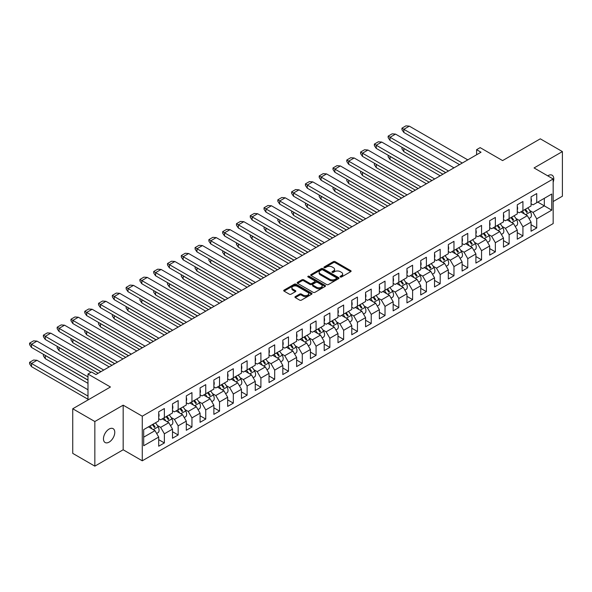 <?xml version="1.0" encoding="UTF-8"?>
<svg xmlns="http://www.w3.org/2000/svg" width="592" height="592" viewBox="0 0 592 592"><rect width="100%" height="100%" fill="white"/><g stroke="black" fill="none" stroke-linecap="round" stroke-linejoin="round"><path stroke-width="0.89" d="M340.311 276.975A0.858 0.496 0 0 0 341.532 276.975L350.745 271.654A1.228 0.71 0 0 0 351.108 271.151A1.228 0.71 0 0 0 350.745 270.655L335.131 261.634A1.228 0.71 0 0 0 333.392 261.634L324.172 266.955A0.858 0.496 0 0 0 325.393 267.658L326.584 266.97A3.929 2.264 0 0 1 332.134 266.97L333.437 267.725A3.929 2.264 0 0 1 334.591 269.323A3.929 2.264 0 0 1 333.437 270.929L332.245 271.617A0.858 0.496 0 0 0 333.459 272.32L334.65 271.632A3.929 2.264 0 0 1 340.208 271.632L341.51 272.379A3.929 2.264 0 0 1 342.657 273.985A3.929 2.264 0 0 1 341.51 275.583L340.311 276.279A0.858 0.496 0 0 0 340.311 276.975L340.311 276.279M109.12 442.12A7.999 4.618 120 0 0 114.345 435.076A7.999 4.618 120 0 0 113.116 428.66A7.999 4.618 120 0 0 109.12 429.059A7.999 4.618 120 0 0 103.889 436.112A7.999 4.618 120 0 0 105.117 442.52A7.999 4.618 120 0 0 109.12 442.12M553.165 182.195A7.999 4.618 120 0 0 552.121 175.202A7.999 4.618 120 0 0 548.125 175.602A7.999 4.618 120 0 0 547.741 175.839M553.165 201.532L562.4 196.196L562.4 151.589L540.296 138.824L502.593 160.595L480.142 147.63L476.604 149.672L476.604 154.778M94.838 466.141L123.173 449.779L123.173 405.172L94.838 421.526L94.838 466.141L72.742 453.376L72.742 408.769L110.445 386.998L87.986 374.04L87.986 399.963M94.838 421.526L72.742 408.769M295.304 296.599A1.228 0.71 0 0 0 294.942 297.103A1.228 0.71 0 0 0 295.304 297.606L299.685 300.137A1.228 0.71 0 0 0 301.417 300.137L311.658 294.224A1.228 0.71 0 0 0 312.014 293.721A1.228 0.71 0 0 0 311.658 293.218L296.037 284.204A1.228 0.71 0 0 0 294.305 284.204L284.064 290.117A1.228 0.71 0 0 0 283.701 290.613A1.228 0.71 0 0 0 284.064 291.116L289.355 294.172A1.228 0.71 0 0 0 291.094 294.172L295.475 291.641A1.228 0.71 0 0 0 295.837 291.146A1.228 0.71 0 0 0 295.475 290.642L292.848 289.125A3.286 1.894 0 0 1 291.886 287.786A3.286 1.894 0 0 1 293.913 286.032A3.286 1.894 0 0 1 297.495 286.447L307.773 292.381A3.286 1.894 0 0 1 308.735 293.721A3.286 1.894 0 0 1 306.708 295.475A3.286 1.894 0 0 1 303.134 295.06L301.417 294.076A1.228 0.71 0 0 0 299.685 294.076L295.304 296.599L295.304 297.606M87.986 374.04L91.523 371.998L95.948 374.551L481.022 152.225L476.604 149.672M123.173 405.172L142.265 416.198L553.165 178.969L553.165 223.576L142.265 460.805L142.265 416.198M562.4 151.589L534.065 167.943L553.165 178.969M326.673 284.552A1.228 0.71 0 0 0 328.405 284.552L338.646 278.64A1.228 0.71 0 0 0 339.001 278.144A1.228 0.71 0 0 0 338.646 277.641L323.025 268.62A1.228 0.71 0 0 0 321.286 268.62L311.052 274.533A1.228 0.71 0 0 0 310.689 275.036A1.228 0.71 0 0 0 311.052 275.539L326.673 284.552M308.402 277.16A0.858 0.496 0 0 1 309.268 277.285L309.268 276.264L325.149 285.433A1.228 0.71 0 0 1 325.511 285.929A1.228 0.71 0 0 1 325.149 286.432L314.914 292.344A1.228 0.71 0 0 1 313.175 292.344L297.554 283.324L297.554 282.325A1.228 0.71 0 0 0 297.199 282.828A1.228 0.71 0 0 0 297.554 283.324M297.554 282.325L301.942 279.794A1.228 0.71 0 0 1 303.674 279.794L310.008 283.45A1.228 0.71 0 0 0 311.747 283.45L314.648 281.777A1.228 0.71 0 0 0 315.011 281.274A1.228 0.71 0 0 0 314.648 280.771L308.055 276.967A0.858 0.496 0 0 1 309.268 276.264M143.686 429.622L158.708 420.942L158.708 411.803L164.369 408.539L164.369 417.678L172.501 412.979L172.501 403.848L178.162 400.577L178.162 409.716L186.295 405.017L186.295 395.885L191.949 392.614L191.949 401.753L200.081 397.054L200.081 387.923L205.742 384.652L205.742 393.791L213.875 389.092L213.875 379.96L219.536 376.69L219.536 385.829L227.668 381.13L227.668 371.998L233.322 368.727L233.322 377.866L241.455 373.167L241.455 364.036L247.116 360.765L247.116 369.904L255.248 365.205L255.248 356.073L260.902 352.802L260.902 361.941L269.034 357.242L269.034 348.111L274.695 344.84L274.695 353.979L282.828 349.287L282.828 340.148L288.489 336.885L288.489 346.017L296.622 341.325L296.622 332.186L302.275 328.923L302.275 338.054L310.408 333.363L310.408 324.224L316.069 320.96L316.069 330.092L324.201 325.4L324.201 316.261L329.855 312.998L329.855 322.129L337.988 317.438L337.988 308.299L343.649 305.035L343.649 314.167L351.781 309.475L351.781 300.336L357.442 297.073L357.442 306.205L365.575 301.513L365.575 292.374L371.228 289.111L371.228 298.242L379.361 293.551L379.361 284.412L385.022 281.148L385.022 290.28L393.155 285.588L393.155 276.449L398.808 273.186L398.808 282.325L406.948 277.626L406.948 268.487L412.602 265.223L412.602 274.362L420.734 269.663L420.734 260.524L426.395 257.261L426.395 266.4L434.528 261.701L434.528 252.569L440.182 249.299L440.182 258.438L448.314 253.739L448.314 244.607L453.975 241.336L453.975 250.475L462.108 245.776L462.108 236.645L467.769 233.374L467.769 242.513L475.901 237.814L475.901 228.682L481.555 225.411L481.555 234.55L489.688 229.851L489.688 220.72L495.349 217.449L495.349 226.588L503.481 221.889L503.481 212.757L509.135 209.487L509.135 218.626L517.267 213.927L517.267 204.795L522.928 201.524L522.928 210.663L531.061 205.964L531.061 196.833L536.722 193.562L536.722 202.701L551.744 194.028L551.744 210.153L536.722 218.833L536.722 227.964L531.061 231.235L531.061 222.096L522.928 226.795L522.928 235.927L517.267 239.198L517.267 230.059L509.135 234.75L509.135 243.889L503.481 247.153L503.481 238.021L495.349 242.713L495.349 251.852L489.688 255.115L489.688 245.983L481.555 250.675L481.555 259.814L475.901 263.077L475.901 253.946L467.769 258.637L467.769 267.776L462.108 271.04L462.108 261.908L453.975 266.6L453.975 275.739L448.314 279.002L448.314 269.871L440.182 274.562L440.182 283.701L434.528 286.965L434.528 277.833L426.395 282.525L426.395 291.664L420.734 294.927L420.734 285.795L412.602 290.487L412.602 299.626L406.948 302.889L406.948 293.758L398.808 298.449L398.808 307.588L393.155 310.852L393.155 301.713L385.022 306.412L385.022 315.551L379.361 318.814L379.361 309.675L371.228 314.374L371.228 323.513L365.575 326.777L365.575 317.638L357.442 322.337L357.442 331.476L351.781 334.739L351.781 325.6L343.649 330.299L343.649 339.431L337.988 342.701L337.988 333.562L329.855 338.261L329.855 347.393L324.201 350.664L324.201 341.525L316.069 346.224L316.069 355.355L310.408 358.626L310.408 349.487L302.275 354.186L302.275 363.318L296.622 366.589L296.622 357.45L288.489 362.149L288.489 371.28L282.828 374.551L282.828 365.412L274.695 370.111L274.695 379.243L269.034 382.513L269.034 373.374L260.902 378.073L260.902 387.205L255.248 390.476L255.248 381.337L247.116 386.028L247.116 395.167L241.455 398.438L241.455 389.299L233.322 393.991L233.322 403.13L227.668 406.393L227.668 397.262L219.536 401.953L219.536 411.092L213.875 414.356L213.875 405.224L205.742 409.916L205.742 419.055L200.081 422.318L200.081 413.186L191.949 417.878L191.949 427.017L186.295 430.28L186.295 421.149L178.162 425.84L178.162 434.979L172.501 438.243L172.501 429.111L164.369 433.803L164.369 442.942L158.708 446.205L158.708 437.074L143.686 445.746L143.686 429.622M162.245 418.899L168.787 422.681L160.654 427.372L157.354 425.463M160.654 427.372L164.369 433.803M168.787 422.681L172.501 429.111M158.708 418.699L160.654 419.817L164.369 417.678M176.039 410.937L182.58 414.718L174.448 419.41L171.14 417.501M174.448 419.41L178.162 425.84M182.58 414.718L186.295 421.149M172.501 410.737L174.448 411.854L178.162 409.716M189.832 402.974L196.374 406.756L188.241 411.447L184.933 409.538M188.241 411.447L191.949 417.878M196.374 406.756L200.081 413.186M186.295 402.775L188.241 403.892L191.949 401.753M203.618 395.012L210.16 398.793L202.027 403.485L198.727 401.576M202.027 403.485L205.742 409.916M210.16 398.793L213.875 405.224M200.081 394.812L202.027 395.937L205.742 393.791M217.412 387.05L223.954 390.831L215.821 395.523L212.513 393.621M215.821 395.523L219.536 401.953M223.954 390.831L227.668 397.262M213.875 386.85L215.821 387.975L219.536 385.829M231.198 379.087L237.74 382.869L229.607 387.56L226.307 385.658M229.607 387.56L233.322 393.991M237.74 382.869L241.455 389.299M227.668 378.887L229.607 380.012L233.322 377.866M244.992 371.132L251.533 374.906L243.401 379.598L240.093 377.696M243.401 379.598L247.116 386.028M251.533 374.906L255.248 381.337M241.455 370.925L243.401 372.05L247.116 369.904M258.785 363.17L265.327 366.944L257.194 371.635L253.887 369.734M257.194 371.635L260.902 378.073M265.327 366.944L269.034 373.374M255.248 362.963L257.194 364.087L260.902 361.941M272.572 355.207L279.113 358.981L270.981 363.68L267.68 361.771M270.981 363.68L274.695 370.111M279.113 358.981L282.828 365.412M269.034 355L270.981 356.125L274.695 353.979M286.365 347.245L292.907 351.019L284.774 355.718L281.466 353.809M284.774 355.718L288.489 362.149M292.907 351.019L296.622 357.45M282.828 347.038L284.774 348.163L288.489 346.017M300.151 339.283L306.693 343.057L298.56 347.756L295.26 345.846M298.56 347.756L302.275 354.186M306.693 343.057L310.408 349.487M296.622 339.075L298.56 340.2L302.275 338.054M313.945 331.32L320.487 335.094L312.354 339.793L309.046 337.884M312.354 339.793L316.069 346.224M320.487 335.094L324.201 341.525M310.408 331.113L312.354 332.238L316.069 330.092M327.739 323.358L334.28 327.132L326.148 331.831L322.84 329.922M326.148 331.831L329.855 338.261M334.28 327.132L337.988 333.562M324.201 323.151L326.148 324.275L329.855 322.129M341.525 315.395L348.066 319.169L339.934 323.868L336.633 321.959M339.934 323.868L343.649 330.299M348.066 319.169L351.781 325.6M337.988 315.188L339.934 316.313L343.649 314.167M355.318 307.433L361.86 311.207L353.727 315.906L350.42 313.997M353.727 315.906L357.442 322.337M361.86 311.207L365.575 317.638M351.781 307.226L353.727 308.351L357.442 306.205M369.112 299.471L375.654 303.245L367.521 307.944L364.213 306.034M367.521 307.944L371.228 314.374M375.654 303.245L379.361 309.675M365.575 299.263L367.521 300.388L371.228 298.242M382.898 291.508L389.44 295.282L381.307 299.981L378.007 298.072M381.307 299.981L385.022 306.412M389.44 295.282L393.155 301.713M379.361 291.301L381.307 292.426L385.022 290.28M396.692 283.546L403.233 287.32L395.101 292.019L391.793 290.11M395.101 292.019L398.808 298.449M403.233 287.32L406.948 293.758M393.155 283.346L395.101 284.463L398.808 282.325M410.478 275.583L417.02 279.365L408.887 284.056L405.587 282.147M408.887 284.056L412.602 290.487M417.02 279.365L420.734 285.795M406.948 275.384L408.887 276.501L412.602 274.362M424.272 267.621L430.813 271.402L422.681 276.094L419.373 274.185M422.681 276.094L426.395 282.525M430.813 271.402L434.528 277.833M420.734 267.421L422.681 268.539L426.395 266.4M438.065 259.659L444.607 263.44L436.474 268.132L433.166 266.222M436.474 268.132L440.182 274.562M444.607 263.44L448.314 269.871M434.528 259.459L436.474 260.576L440.182 258.438M451.851 251.696L458.393 255.478L450.26 260.169L446.96 258.26M450.26 260.169L453.975 266.6M458.393 255.478L462.108 261.908M448.314 251.496L450.26 252.614L453.975 250.475M465.645 243.734L472.187 247.515L464.054 252.207L460.746 250.298M464.054 252.207L467.769 258.637M472.187 247.515L475.901 253.946M462.108 243.534L464.054 244.651L467.769 242.513M479.431 235.771L485.973 239.553L477.84 244.244L474.54 242.343M477.84 244.244L481.555 250.675M485.973 239.553L489.688 245.983M475.901 235.572L477.84 236.696L481.555 234.55M493.225 227.809L499.766 231.59L491.634 236.282L488.326 234.38M491.634 236.282L495.349 242.713M499.766 231.59L503.481 238.021M489.688 227.609L491.634 228.734L495.349 226.588M507.018 219.854L513.56 223.628L505.427 228.32L502.12 226.418M505.427 228.32L509.135 234.75M513.56 223.628L517.267 230.059M503.481 219.647L505.427 220.772L509.135 218.626M520.805 211.892L527.346 215.666L519.214 220.357L515.913 218.455M519.214 220.357L522.928 226.795M527.346 215.666L531.061 222.096M517.267 211.684L519.214 212.809L522.928 210.663M537.78 202.087L544.322 205.868L533.007 212.402L529.699 210.493M533.007 212.402L536.722 218.833M551.744 210.153L544.322 205.868L544.322 198.313L551.744 194.028M123.173 449.779L142.265 460.805M531.061 203.722L533.007 204.847L536.722 202.701M143.686 437.17L155 430.643L148.459 426.862M155 430.643L158.708 437.074M531.061 224.701L536.722 227.964M517.267 232.663L522.928 235.927M503.481 240.626L509.135 243.889M489.688 248.588L495.349 251.852M475.901 256.551L481.555 259.814M462.108 264.513L467.769 267.776M448.314 272.468L453.975 275.739M434.528 280.43L440.182 283.701M420.734 288.393L426.395 291.664M406.948 296.355L412.602 299.626M393.155 304.318L398.808 307.588M379.361 312.28L385.022 315.551M365.575 320.242L371.228 323.513M351.781 328.205L357.442 331.476M337.988 336.167L343.649 339.431M324.201 344.13L329.855 347.393M310.408 352.092L316.069 355.355M296.622 360.054L302.275 363.318M282.828 368.017L288.489 371.28M269.034 375.979L274.695 379.243M255.248 383.942L260.902 387.205M241.455 391.904L247.116 395.167M227.668 399.866L233.322 403.13M213.875 407.829L219.536 411.092M200.081 415.791L205.742 419.055M186.295 423.746L191.949 427.017M172.501 431.709L178.162 434.979M158.708 439.671L164.369 442.942M340.659 277.1L341.51 276.605A3.929 2.264 0 0 0 342.657 275.006L342.657 273.985M334.591 269.323L334.591 270.344A3.929 2.264 0 0 1 333.437 271.95L332.586 272.438M350.73 271.661L335.131 262.656A1.228 0.71 0 0 0 333.392 262.656L324.52 267.776M338.624 278.654L323.025 269.641A1.228 0.71 0 0 0 321.286 269.641L311.066 275.546L311.052 274.533M336.478 278.492A0.858 0.496 0 0 0 336.478 277.789L322.766 269.878A0.858 0.496 0 0 0 321.552 269.878L320.294 270.603A3.929 2.264 0 0 0 319.14 272.202A3.929 2.264 0 0 0 320.294 273.807L329.663 279.217A3.929 2.264 0 0 0 335.22 279.217L336.478 278.492L336.478 279.513A0.858 0.496 0 0 0 336.73 279.165L336.73 278.144M319.14 272.202L319.14 273.223A3.929 2.264 0 0 0 320.294 274.829L320.294 273.807M336.478 279.513L335.22 280.238A3.929 2.264 0 0 1 329.663 280.238L320.294 274.829M297.576 283.339L301.942 280.815L301.942 279.794M315.011 281.274L315.011 282.295A1.228 0.71 0 0 1 314.648 282.791L311.747 284.471A1.228 0.71 0 0 1 310.008 284.471L303.674 280.815A1.228 0.71 0 0 0 301.942 280.815M309.268 277.285L325.134 286.439M316.579 287.246A3.286 1.894 0 0 0 320.161 287.66A3.286 1.894 0 0 0 322.189 285.906A3.286 1.894 0 0 0 321.227 284.567L317.601 282.473A1.228 0.71 0 0 0 315.869 282.473L312.961 284.153A1.228 0.71 0 0 0 312.598 284.656A1.228 0.71 0 0 0 312.961 285.159L316.579 287.246L316.579 288.267A3.286 1.894 0 0 0 320.161 288.681A3.286 1.894 0 0 0 322.189 286.928L322.189 285.906M312.598 284.656L312.598 285.677A1.228 0.71 0 0 0 312.961 286.173L312.961 285.159M316.579 288.267L312.961 286.173M308.735 293.721L308.735 294.742A3.286 1.894 0 0 1 306.708 296.496A3.286 1.894 0 0 1 303.134 296.081L301.417 295.097A1.228 0.71 0 0 0 299.685 295.097L295.319 297.613M291.886 287.786L291.886 288.807A3.286 1.894 0 0 0 292.848 290.147L292.848 289.125M295.46 291.656L292.848 290.147M311.658 293.218L311.658 294.224L296.037 285.226A1.228 0.71 0 0 0 294.305 285.226L284.079 291.123M524.667 209.657A12.129 7 60 0 1 526.717 212.461L527.428 212.047A12.129 7 60 0 0 525.378 209.25M522.285 211.033A12.129 7 60 0 1 524.416 213.971M527.761 207.873A12.129 7 60 0 1 530.484 211.862A5.372 3.101 60 0 1 530.299 217.73L528.982 218.492M521.678 212.387A9.879 5.705 -120 0 0 521.078 211.736M442.927 174.218L403.848 151.663L401.953 148.881L401.953 147.349L403.936 148.444M403.848 151.663L403.848 148.496L445.665 172.642M467.769 159.877L409.331 126.14L405.927 125.859L401.953 128.161L401.953 129.692L403.788 132.438L459.547 164.628M401.953 128.161L403.788 129.293M531.061 201.983A5.372 3.101 -120 0 0 531.061 198.283M409.331 126.14L403.848 129.308L462.285 163.044M510.881 217.619A12.129 7 60 0 1 512.931 220.416L513.634 220.009A12.129 7 60 0 0 511.584 217.212M508.491 218.996A12.129 7 60 0 1 510.622 221.933M513.974 215.836A12.129 7 60 0 1 516.698 219.824A5.372 3.101 60 0 1 516.513 225.693L515.188 226.455M507.884 220.35A9.879 5.705 -120 0 0 507.285 219.699M429.133 182.181L390.061 159.625L388.16 156.843L388.16 155.311L390.15 156.406M390.061 159.625L390.061 156.458L431.871 180.604M497.088 225.582A12.129 7 60 0 1 499.137 228.379L499.848 227.972A12.129 7 60 0 0 497.798 225.175M494.697 226.958A12.129 7 60 0 1 496.829 229.896M500.181 223.798A12.129 7 60 0 1 502.904 227.787A5.372 3.101 60 0 1 502.719 233.655L501.402 234.417M494.091 228.312A9.879 5.705 -120 0 0 493.491 227.654M415.34 190.143L376.268 167.588L374.366 164.805L374.366 163.274L376.357 164.369M376.238 167.558L376.268 164.421L418.085 188.567M453.975 167.839L395.537 134.103L392.141 133.822L388.16 136.123L388.16 137.655L390.002 140.4L445.754 172.59M390.032 137.255L388.16 136.123M517.267 209.945A5.372 3.101 -120 0 0 517.267 206.245M395.537 134.103L390.061 137.27L448.492 171.007M440.182 175.802L381.751 142.065L378.347 141.784L374.366 144.085L374.366 145.617L376.209 148.363L431.96 180.553M434.706 178.969L376.209 145.218L381.751 142.065M374.366 144.085L376.209 145.218M503.481 217.908A5.372 3.101 -120 0 0 503.481 214.208M483.294 233.544A12.129 7 60 0 1 485.344 236.341L486.054 235.934A12.129 7 60 0 0 484.004 233.137M480.911 234.92A12.129 7 60 0 1 483.042 237.858M486.387 231.761A12.129 7 60 0 1 489.118 235.749A5.372 3.101 60 0 1 488.933 241.617L487.608 242.38M480.304 236.275A9.879 5.705 -120 0 0 479.705 235.616M401.554 198.105L362.482 175.55L360.58 172.768L360.58 171.236L362.57 172.331M362.482 175.55L362.482 172.383L404.292 196.529M426.395 183.764L367.958 150.028L364.554 149.746L360.58 152.048L360.58 153.58L362.422 156.325L418.174 188.515M360.58 152.048L362.422 153.18M489.688 225.87A5.372 3.101 -120 0 0 489.688 222.17M367.958 150.028L362.482 153.195L420.912 186.931M469.508 241.506A12.129 7 60 0 1 471.558 244.304L472.261 243.897A12.129 7 60 0 0 470.211 241.099M467.118 242.883A12.129 7 60 0 1 469.249 245.821M472.601 239.723A12.129 7 60 0 1 475.324 243.712A5.372 3.101 60 0 1 475.139 249.58L473.822 250.342M466.511 244.237A9.879 5.705 -120 0 0 465.911 243.578M387.76 206.068L348.688 183.513L346.786 180.73L346.786 179.198L348.777 180.294M348.688 183.513L348.688 180.345L390.498 204.484M412.602 191.727L354.171 157.99L350.767 157.709L346.786 160.01L346.786 161.542L348.629 164.287L404.38 196.477M346.786 160.01L348.629 161.142M475.901 233.833A5.372 3.101 -120 0 0 475.901 230.133M354.171 157.99L348.688 161.157L407.118 194.894M455.714 249.469A12.129 7 60 0 1 457.764 252.266L458.474 251.859A12.129 7 60 0 0 456.425 249.062M453.331 250.845A12.129 7 60 0 1 455.463 253.783M458.807 247.685A12.129 7 60 0 1 461.531 251.674A5.372 3.101 60 0 1 461.346 257.542L460.028 258.304M452.725 252.199A9.879 5.705 -120 0 0 452.125 251.541M373.974 214.03L334.894 191.475L333 188.693L333 187.161L334.983 188.256M334.894 191.475L334.894 188.308L376.712 212.447M398.808 199.689L340.378 165.952L336.974 165.671L333 167.973L333 169.504L334.835 172.25L390.587 204.44M334.865 169.097L333 167.973M462.108 241.795A5.372 3.101 -120 0 0 462.108 238.095M340.348 165.945L334.894 169.12L393.332 202.856M441.928 257.431A12.129 7 60 0 1 443.978 260.228L444.681 259.821A12.129 7 60 0 0 442.631 257.024M439.538 258.808A12.129 7 60 0 1 441.669 261.745M445.021 255.648A12.129 7 60 0 1 447.744 259.636A5.372 3.101 60 0 1 447.559 265.505L446.235 266.267M438.931 260.162A9.879 5.705 -120 0 0 438.332 259.503M360.18 221.993L321.108 199.437L319.206 196.655L319.206 195.123L321.197 196.218M321.108 199.437L321.108 196.27L362.918 220.409M385.022 207.651L326.584 173.915L323.18 173.634L319.206 175.935L319.206 177.459L321.049 180.212L376.801 212.402M319.206 175.935L321.049 177.067M448.314 249.757A5.372 3.101 -120 0 0 448.314 246.057M326.584 173.915L321.108 177.082L379.539 210.819M428.134 265.394A12.129 7 60 0 1 430.184 268.191L430.895 267.784A12.129 7 60 0 0 428.837 264.987M425.744 266.77A12.129 7 60 0 1 427.875 269.708M431.228 263.603A12.129 7 60 0 1 433.951 267.599A5.372 3.101 60 0 1 433.766 273.467L432.449 274.229M425.137 268.124A9.879 5.705 -120 0 0 424.538 267.466M346.387 229.955L307.315 207.4L305.413 204.617L305.413 203.086L307.403 204.181M307.315 207.4L307.315 204.233L349.132 228.371M371.228 215.614L312.798 181.877L309.394 181.596L305.413 183.89L305.413 185.422L307.255 188.175L363.007 220.357M305.413 183.89L307.255 185.022M434.528 257.72A5.372 3.101 -120 0 0 434.528 254.02M312.798 181.877L307.315 185.044L365.752 218.781M414.341 273.356A12.129 7 60 0 1 416.391 276.153L417.101 275.746A12.129 7 60 0 0 415.051 272.949M411.958 274.732A12.129 7 60 0 1 414.089 277.67M417.434 271.565A12.129 7 60 0 1 420.165 275.561A5.372 3.101 60 0 1 419.972 281.429L418.655 282.192M411.351 276.087A9.879 5.705 -120 0 0 410.752 275.428M332.6 237.917L293.528 215.362L291.627 212.58L291.627 211.048L293.61 212.143M293.528 215.362L293.528 212.195L335.338 236.334M357.442 223.576L299.004 189.84L295.6 189.558L291.627 191.852L291.627 193.384L293.462 196.137L349.221 228.32M291.627 191.852L293.462 192.985M420.734 265.682A5.372 3.101 -120 0 0 420.734 261.982M299.004 189.84L293.528 193.007L351.959 226.743M400.555 281.318A12.129 7 60 0 1 402.604 284.116L403.307 283.709A12.129 7 60 0 0 401.258 280.911M398.164 282.695A12.129 7 60 0 1 400.296 285.633M403.648 279.528A12.129 7 60 0 1 406.371 283.524A5.372 3.101 60 0 1 406.186 289.392L404.869 290.154M397.558 284.049A9.879 5.705 -120 0 0 396.958 283.39M318.807 245.88L279.735 223.325L277.833 220.542L277.833 219.01L279.824 220.106M279.735 223.325L279.735 220.157L321.545 244.296M343.649 231.539L285.218 197.802L281.814 197.521L277.833 199.815L277.833 201.347L279.676 204.099L335.427 236.282M277.833 199.815L279.676 200.947M406.948 273.637A5.372 3.101 -120 0 0 406.948 269.945M285.218 197.802L279.735 200.969L338.165 234.706M279.705 204.114L279.735 200.969M386.761 289.281A12.129 7 60 0 1 388.811 292.078L389.521 291.671A12.129 7 60 0 0 387.471 288.874M384.378 290.657A12.129 7 60 0 1 386.509 293.588M389.854 287.49A12.129 7 60 0 1 392.577 291.486A5.372 3.101 60 0 1 392.392 297.354L391.075 298.116M383.771 292.011A9.879 5.705 -120 0 0 383.165 291.353M305.013 253.842L265.941 231.28L264.039 228.505L264.039 226.973L266.03 228.068M265.941 231.28L265.941 228.12L307.759 252.259M329.855 239.501L271.425 205.764L268.021 205.483L264.039 207.777L264.039 209.309L265.912 212.077L321.634 244.244M264.039 207.777L265.882 208.909M393.155 281.6A5.372 3.101 -120 0 0 393.155 277.907M271.425 205.764L265.941 208.932L324.379 242.661M372.967 297.243A12.129 7 60 0 1 375.017 300.04L375.728 299.633A12.129 7 60 0 0 373.678 296.829M370.585 298.62A12.129 7 60 0 1 372.716 301.55M376.068 295.452A12.129 7 60 0 1 378.791 299.448A5.372 3.101 60 0 1 378.606 305.317L377.282 306.079M369.978 299.974A9.879 5.705 -120 0 0 369.378 299.315M291.227 261.805L252.155 239.242L250.253 236.467L250.253 234.935L252.244 236.03M252.155 239.242L252.155 236.082L293.965 260.221M316.069 247.463L257.631 213.727L254.227 213.446L250.253 215.74L250.253 217.271L252.125 220.039L307.847 252.207M250.253 215.74L252.096 216.872M379.361 289.562A5.372 3.101 -120 0 0 379.361 285.869M257.631 213.727L252.155 216.887L310.585 250.623M359.181 305.206A12.129 7 60 0 1 361.231 308.003L361.934 307.596A12.129 7 60 0 0 359.884 304.791M356.791 306.582A12.129 7 60 0 1 358.922 309.512M362.274 303.415A12.129 7 60 0 1 364.998 307.411A5.372 3.101 60 0 1 364.813 313.279L363.495 314.041M356.184 307.936A9.879 5.705 -120 0 0 355.585 307.278M277.433 269.767L238.361 247.204L236.46 244.422L236.46 242.898L238.45 243.993M238.361 247.204L238.361 244.045L280.179 268.183M302.275 255.426L243.845 221.689L240.441 221.408L236.46 223.702L236.46 225.234L238.332 228.001L294.054 260.169M238.332 224.834L236.46 223.702M365.575 297.524A5.372 3.101 -120 0 0 365.575 293.832M243.845 221.689L238.361 224.849L296.792 258.586M345.388 313.168A12.129 7 60 0 1 347.437 315.965L348.148 315.558A12.129 7 60 0 0 346.098 312.754M343.005 314.544A12.129 7 60 0 1 345.136 317.475M348.481 311.377A12.129 7 60 0 1 351.211 315.373A5.372 3.101 60 0 1 351.019 321.241L349.702 322.004M342.398 315.899A9.879 5.705 -120 0 0 341.799 315.24M263.647 277.729L224.568 255.167L222.673 252.384L222.673 250.86L224.657 251.955M224.538 255.145L224.568 252.007L266.385 276.146M288.489 263.388L230.051 229.652L226.647 229.37L222.673 231.664L222.673 233.196L224.538 235.964L280.268 268.132M283.006 266.548L224.509 232.797L230.051 229.652M222.673 231.664L224.509 232.797M351.781 305.487A5.372 3.101 -120 0 0 351.781 301.794M331.601 321.13A12.129 7 60 0 1 333.651 323.928L334.354 323.521A12.129 7 60 0 0 332.304 320.716M329.211 322.507A12.129 7 60 0 1 331.342 325.437M334.695 319.34A12.129 7 60 0 1 337.418 323.336A5.372 3.101 60 0 1 337.233 329.204L335.916 329.966M328.604 323.861A9.879 5.705 -120 0 0 328.005 323.202M249.854 285.692L210.782 263.129L208.88 260.347L208.88 258.815L210.87 259.918M210.782 263.129L210.782 259.969L252.592 284.108M274.695 271.351L216.258 237.614L212.861 237.333L208.88 239.627L208.88 241.159L210.752 243.926L266.474 276.094M208.88 239.627L210.722 240.759M337.988 313.449A5.372 3.101 -120 0 0 337.988 309.757M216.258 237.614L210.782 240.774L269.212 274.51M317.808 329.085A12.129 7 60 0 1 319.858 331.89L320.568 331.483A12.129 7 60 0 0 318.518 328.678M315.418 330.469A12.129 7 60 0 1 317.549 333.4M320.901 327.302A12.129 7 60 0 1 323.624 331.291A5.372 3.101 60 0 1 323.439 337.166L322.122 337.928M314.811 331.823A9.879 5.705 -120 0 0 314.211 331.165M236.06 293.654L196.988 271.092L195.086 268.309L195.086 266.777L197.077 267.88M196.988 271.092L196.988 267.932L238.805 292.071M260.902 279.313L202.471 245.576L199.067 245.295L195.086 247.589L195.086 249.121L196.958 251.889L252.68 284.056M195.086 247.589L196.929 248.721M324.201 321.412A5.372 3.101 -120 0 0 324.201 317.712M202.471 245.576L196.988 248.736L255.426 282.473M304.014 337.048A12.129 7 60 0 1 306.064 339.852L306.774 339.445A12.129 7 60 0 0 304.725 336.641M301.631 338.432A12.129 7 60 0 1 303.763 341.362M307.107 335.264A12.129 7 60 0 1 309.838 339.253A5.372 3.101 60 0 1 309.653 345.129L308.328 345.891M301.025 339.778A9.879 5.705 -120 0 0 300.425 339.127M222.274 301.617L183.202 279.054L181.3 276.272L181.3 274.74L183.291 275.842M183.202 279.054L183.202 275.894L225.012 300.033M247.116 287.275L188.678 253.539L185.274 253.258L181.3 255.552L181.3 257.083L183.143 259.829L238.894 292.019M181.3 255.552L183.143 256.684M310.408 329.374A5.372 3.101 -120 0 0 310.408 325.674M188.648 253.524L183.202 256.699L241.632 290.435M183.172 259.844L183.202 256.699M290.228 345.01A12.129 7 60 0 1 292.278 347.815L292.981 347.4A12.129 7 60 0 0 290.931 344.603M287.838 346.394A12.129 7 60 0 1 289.969 349.324M293.321 343.227A12.129 7 60 0 1 296.044 347.215A5.372 3.101 60 0 1 295.859 353.091L294.542 353.846M287.231 347.741A9.879 5.705 -120 0 0 286.632 347.09M208.48 309.579L169.408 287.016L167.506 284.234L167.506 282.702L169.497 283.805M169.408 287.016L169.408 283.849L211.226 307.995M233.322 295.23L174.862 261.486L171.488 261.22L167.506 263.514L167.506 265.046L169.349 267.791L225.101 299.981M167.506 263.514L169.349 264.646M296.622 337.336A5.372 3.101 -120 0 0 296.622 333.636M174.892 261.501L169.408 264.661L227.839 298.398M276.434 352.973A12.129 7 60 0 1 278.484 355.777L279.195 355.363A12.129 7 60 0 0 277.145 352.566M274.052 354.356A12.129 7 60 0 1 276.183 357.287M279.528 351.189A12.129 7 60 0 1 282.251 355.178A5.372 3.101 60 0 1 282.066 361.053L280.749 361.808M273.445 355.703A9.879 5.705 -120 0 0 272.845 355.052M194.694 317.541L155.615 294.979L153.72 292.196L153.72 290.665L155.703 291.767M155.615 294.979L155.615 291.812L197.432 315.958M219.528 303.193L161.098 269.456L157.694 269.182L153.72 271.476L153.72 273.008L155.555 275.754L211.307 307.944M153.72 271.476L155.555 272.609M282.828 345.299A5.372 3.101 -120 0 0 282.828 341.599M161.098 269.456L155.615 272.623L214.052 306.36M262.648 360.935A12.129 7 60 0 1 264.698 363.74L265.401 363.325A12.129 7 60 0 0 263.351 360.528M260.258 362.311A12.129 7 60 0 1 262.389 365.249M265.741 359.152A12.129 7 60 0 1 268.465 363.14A5.372 3.101 60 0 1 268.28 369.008L266.955 369.771M259.651 363.666A9.879 5.705 -120 0 0 259.052 363.014M180.9 325.504L141.828 302.941L139.927 300.159L139.927 298.627L141.917 299.722M141.828 302.941L141.828 299.774L183.638 323.92M197.521 315.906L141.769 283.716L139.927 280.971L139.927 279.439L141.799 280.571M269.034 353.261A5.372 3.101 -120 0 0 269.034 349.561M205.742 311.155L147.304 277.419L141.828 280.586L200.259 314.322M147.304 277.419L143.9 277.137L139.927 279.439M248.855 368.897A12.129 7 60 0 1 250.904 371.695L251.615 371.288A12.129 7 60 0 0 249.558 368.49M246.464 370.274A12.129 7 60 0 1 248.596 373.212M251.948 367.114A12.129 7 60 0 1 254.671 371.103A5.372 3.101 60 0 1 254.486 376.971L253.169 377.733M245.858 371.628A9.879 5.705 -120 0 0 245.258 370.977M167.107 333.459L128.035 310.904L126.133 308.121L126.133 306.589L128.124 307.685M128.035 310.904L128.035 307.736L169.852 331.883M191.949 319.118L133.518 285.381L130.114 285.1L126.133 287.401L126.133 288.933L127.976 291.678L183.727 323.868M126.133 287.401L127.976 288.533M255.248 361.224A5.372 3.101 -120 0 0 255.248 357.524M133.518 285.381L128.035 288.548L186.473 322.285M128.005 291.693L128.035 288.548M235.061 376.86A12.129 7 60 0 1 237.111 379.657L237.821 379.25A12.129 7 60 0 0 235.771 376.453M232.678 378.236A12.129 7 60 0 1 234.809 381.174M238.154 375.076A12.129 7 60 0 1 240.885 379.065A5.372 3.101 60 0 1 240.692 384.933L239.375 385.695M232.071 379.59A9.879 5.705 -120 0 0 231.472 378.939M153.321 341.421L114.249 318.866L112.347 316.084L112.347 314.552L114.33 315.647M114.249 318.866L114.249 315.699L156.059 339.845M178.162 327.08L119.725 293.343L116.321 293.062L112.347 295.364L112.347 296.895L114.182 299.641L169.941 331.831M112.347 295.364L114.182 296.496M241.455 369.186A5.372 3.101 -120 0 0 241.455 365.486M119.725 293.343L114.249 296.511L172.679 330.247M221.275 384.822A12.129 7 60 0 1 223.325 387.619L224.028 387.212A12.129 7 60 0 0 221.978 384.415M218.885 386.199A12.129 7 60 0 1 221.016 389.136M224.368 383.039A12.129 7 60 0 1 227.091 387.027A5.372 3.101 60 0 1 226.906 392.896L225.589 393.658M218.278 387.553A9.879 5.705 -120 0 0 217.678 386.894M139.527 349.384L100.455 326.828L98.553 324.046L98.553 322.514L100.544 323.609M100.455 326.828L100.455 323.661L142.265 347.807M164.369 335.042L105.938 301.306L102.534 301.025L98.553 303.326L98.553 304.858L100.396 307.603L156.147 339.793M98.553 303.326L100.396 304.458M227.668 377.148A5.372 3.101 -120 0 0 227.668 373.448M105.938 301.306L100.455 304.473L158.885 338.21M207.481 392.785A12.129 7 60 0 1 209.531 395.582L210.241 395.175A12.129 7 60 0 0 208.192 392.378M205.098 394.161A12.129 7 60 0 1 207.23 397.099M210.574 391.001A12.129 7 60 0 1 213.298 394.99A5.372 3.101 60 0 1 213.113 400.858L211.795 401.62M204.492 395.515A9.879 5.705 -120 0 0 203.885 394.857M125.733 357.346L86.661 334.791L84.76 332.008L84.76 330.477L86.75 331.572M86.661 334.791L86.661 331.624L128.479 355.762M150.575 343.005L92.145 309.268L88.741 308.987L84.76 311.288L84.76 312.82L86.602 315.566L142.354 347.756M86.632 312.421L84.76 311.288M213.875 385.111A5.372 3.101 -120 0 0 213.875 381.411M92.145 309.268L86.661 312.435L145.099 346.172M193.688 400.747A12.129 7 60 0 1 195.745 403.544L196.448 403.137A12.129 7 60 0 0 194.398 400.34M191.305 402.123A12.129 7 60 0 1 193.436 405.061M196.788 398.964A12.129 7 60 0 1 199.511 402.952A5.372 3.101 60 0 1 199.326 408.82L198.002 409.583M190.698 403.478A9.879 5.705 -120 0 0 190.099 402.819M111.947 365.308L72.875 342.753L70.973 339.971L70.973 338.439L72.964 339.534M72.875 342.753L72.875 339.586L114.685 363.725M136.789 350.967L78.351 317.231L74.947 316.949L70.973 319.251L70.973 320.783L72.816 323.528L128.568 355.718M70.973 319.251L72.816 320.383M200.081 393.073A5.372 3.101 -120 0 0 200.081 389.373M78.351 317.231L72.875 320.398L131.306 354.134M179.901 408.709A12.129 7 60 0 1 181.951 411.507L182.654 411.1A12.129 7 60 0 0 180.604 408.302M177.511 410.086A12.129 7 60 0 1 179.642 413.024M182.995 406.926A12.129 7 60 0 1 185.718 410.915A5.372 3.101 60 0 1 185.533 416.783L184.216 417.545M176.904 411.44A9.879 5.705 -120 0 0 176.305 410.781M98.154 373.271L59.082 350.716L57.18 347.933L57.18 346.401L59.17 347.497M59.082 350.716L59.082 347.548L100.899 371.687M122.995 358.93L64.565 325.193L61.161 324.912L57.18 327.213L57.18 328.738L59.022 331.49L114.774 363.68M57.18 327.213L59.022 328.345M186.295 401.036A5.372 3.101 -120 0 0 186.295 397.336M64.565 325.193L59.082 328.36L117.519 362.097M166.108 416.672A12.129 7 60 0 1 168.158 419.469L168.868 419.062A12.129 7 60 0 0 166.818 416.265M163.725 418.048A12.129 7 60 0 1 165.856 420.986M169.201 414.881A12.129 7 60 0 1 171.932 418.877A5.372 3.101 60 0 1 171.739 424.745L170.422 425.507M163.118 419.402A9.879 5.705 -120 0 0 162.519 418.744M87.986 383.327L45.288 358.678L43.394 355.896L43.394 354.364L45.377 355.459M45.288 358.678L45.288 355.511L87.986 380.16M109.209 366.892L50.771 333.155L47.367 332.874L43.394 335.168L43.394 336.7L45.229 339.453L100.988 371.635M43.394 335.168L45.229 336.308M172.501 408.998A5.372 3.101 -120 0 0 172.501 405.298M50.771 333.155L45.288 336.323L103.726 370.059M87.986 396.085L31.502 363.473L36.985 360.306L87.986 389.758M36.919 360.291L33.581 360.025L29.6 362.326L31.502 363.473L31.502 366.64L87.986 399.252M152.322 424.634A12.129 7 60 0 1 154.371 427.431L155.074 427.024A12.129 7 60 0 0 153.025 424.227M149.931 426.011A12.129 7 60 0 1 152.063 428.948M155.415 422.843A12.129 7 60 0 1 158.138 426.839A5.372 3.101 60 0 1 157.953 432.708L156.636 433.47M149.325 427.365A9.879 5.705 -120 0 0 148.725 426.706M29.6 362.326L29.6 363.858L31.502 366.64M90.998 372.301L36.985 341.118L33.581 340.837L29.6 343.131L29.6 344.662L31.443 347.415L87.986 380.057M29.6 343.131L31.443 344.263M158.708 416.96A5.372 3.101 -120 0 0 158.708 413.26M36.985 341.118L31.502 344.285L87.986 376.897M31.472 347.43L31.502 344.285M341.51 276.605L341.51 275.583M332.245 272.32L332.245 271.617M333.437 271.95L333.437 270.929M324.172 267.658L324.172 266.955M333.392 262.656L333.392 261.634M335.131 262.656L335.131 261.634M350.745 271.654L350.745 270.655M321.286 269.641L321.286 268.62M323.025 269.641L323.025 268.62M338.646 278.64L338.646 277.641M329.663 280.238L329.663 279.217M335.22 280.238L335.22 279.217M303.674 280.815L303.674 279.794M310.008 284.471L310.008 283.45M311.747 284.471L311.747 283.45M314.648 282.791L314.648 281.777M325.149 286.432L325.149 285.433M299.685 295.097L299.685 294.076M301.417 295.097L301.417 294.076M303.134 296.081L303.134 295.06M295.475 291.641L295.475 290.642M284.064 291.116L284.064 290.117M294.305 285.226L294.305 284.204M296.037 285.226L296.037 284.204M530.484 211.862L525.629 214.674M403.848 132.475L403.848 129.308M516.698 219.824L511.836 222.636M502.904 227.787L498.042 230.591M390.061 140.437L390.061 137.27M376.268 148.4L376.268 145.232M489.118 235.749L484.256 238.554M362.482 156.362L362.482 153.195M475.324 243.712L470.462 246.516M348.688 164.317L348.688 161.157M461.531 251.674L456.669 254.479M334.894 172.279L334.894 169.12M447.744 259.636L442.883 262.441M321.108 180.242L321.108 177.082M433.951 267.599L429.089 270.403M307.315 188.204L307.315 185.044M420.165 275.561L415.303 278.366M293.528 196.167L293.528 193.007M406.371 283.524L401.509 286.328M392.577 291.486L387.716 294.291M265.941 212.091L265.941 208.932M378.791 299.448L373.929 302.253M252.155 220.054L252.155 216.887M364.998 307.411L360.136 310.215M238.361 228.016L238.361 224.849M351.211 315.373L346.35 318.178M224.568 235.979L224.568 232.811M337.418 323.336L332.556 326.14M210.782 243.941L210.782 240.774M323.624 331.291L318.762 334.103M196.988 251.903L196.988 248.736M309.838 339.253L304.976 342.065M296.044 347.215L291.183 350.027M169.408 267.828L169.408 264.661M282.251 355.178L277.389 357.99M155.615 275.791L155.615 272.623M268.465 363.14L263.603 365.952M141.828 283.753L141.828 280.586M254.671 371.103L249.809 373.915M240.885 379.065L236.023 381.87M114.249 299.678L114.249 296.511M227.091 387.027L222.229 389.832M100.455 307.64L100.455 304.473M213.298 394.99L208.436 397.794M86.661 315.595L86.661 312.435M199.511 402.952L194.65 405.757M72.875 323.558L72.875 320.398M185.718 410.915L180.856 413.719M59.082 331.52L59.082 328.36M171.932 418.877L167.07 421.682M45.288 339.482L45.288 336.323M158.138 426.839L153.276 429.644"/></g></svg>
